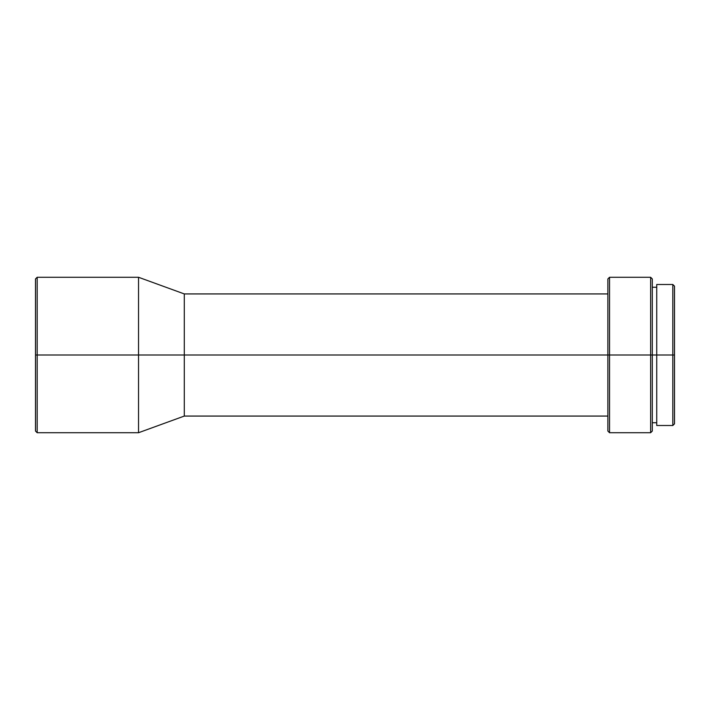 <?xml version="1.0" encoding="UTF-8"?>
<svg xmlns="http://www.w3.org/2000/svg" width="710" height="710" viewBox="0 0 710 710"><rect width="100%" height="100%" fill="white"/><g stroke="black" fill="none" stroke-linecap="round" stroke-linejoin="round"><path stroke-width="1.06" d="M607.875 293.931L184.289 293.931L138.53 277.273L138.53 355L138.53 277.273L37.169 277.273L37.169 355L37.169 277.273L35.5 278.941L35.5 355L184.289 355L184.289 293.931L184.289 355L609.544 355L609.544 277.273L609.544 355L650.626 355L650.626 277.273L650.626 355L652.295 355L652.295 278.941L652.295 355L672.832 355L672.832 284.497L672.832 355L674.5 355L674.5 286.157L674.5 355L672.832 355L672.832 425.503L672.832 355L656.732 355L656.732 425.503L672.832 425.503L674.5 423.843L674.5 355L674.5 423.843M652.295 278.941L650.626 277.273L609.544 277.273L607.875 278.941L607.875 431.059L607.875 355L138.53 355L138.53 432.727L138.53 355L37.169 355L37.169 432.727L37.169 355L35.5 355L35.5 431.059L35.5 278.941M652.295 431.059L652.295 355L650.626 355L650.626 432.727L652.295 431.059L652.295 355L656.732 355L656.732 284.497L656.732 425.503M35.5 431.059L37.169 432.727L138.53 432.727L184.289 416.069L184.289 355L184.289 416.069L607.875 416.069M607.875 431.059L609.544 432.727L650.626 432.727L650.626 355L609.544 355L609.544 432.727L609.544 355L607.875 355L607.875 278.941M652.295 287.266L656.732 287.266M656.732 284.497L672.832 284.497L674.5 286.157M652.295 422.734L656.732 422.734"/></g></svg>

